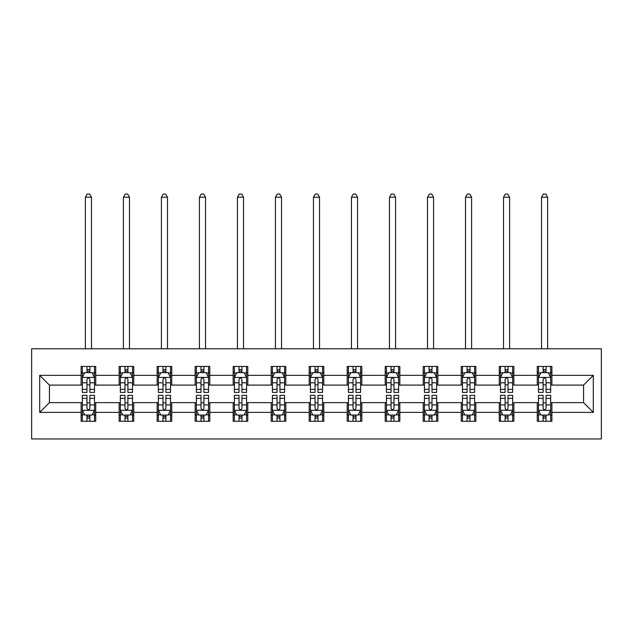 <?xml version="1.0" encoding="UTF-8"?>
<svg xmlns="http://www.w3.org/2000/svg" width="633" height="633" viewBox="0 0 633 633"><rect width="100%" height="100%" fill="white"/><g stroke="black" fill="none" stroke-linecap="round" stroke-linejoin="round"><path stroke-width="0.95" d="M31.65 438.946L601.35 438.946L601.35 348.783L31.65 348.783L31.65 438.946M551.889 375.345L551.889 366.452L537.267 366.452L537.267 375.345L513.869 375.345L513.869 366.452L499.255 366.452L499.255 375.345L475.858 375.345L475.858 366.452L461.243 366.452L461.243 375.345L437.846 375.345L437.846 366.452L423.224 366.452L423.224 375.345L399.834 375.345L399.834 366.452L385.212 366.452L385.212 375.345L361.823 375.345L361.823 366.452L347.201 366.452L347.201 375.345L323.811 375.345L323.811 366.452L309.189 366.452L309.189 375.345L285.799 375.345L285.799 366.452L271.177 366.452L271.177 375.345L247.788 375.345L247.788 366.452L233.166 366.452L233.166 375.345L209.776 375.345L209.776 366.452L195.154 366.452L195.154 375.345L171.757 375.345L171.757 366.452L157.142 366.452L157.142 375.345L133.745 375.345L133.745 366.452L119.131 366.452L119.131 375.345L95.733 375.345L95.733 366.452L81.111 366.452L81.111 375.345L39.689 375.345L39.689 412.384L49.437 402.635L81.111 402.635L81.111 421.277L95.733 421.277L95.733 402.635L119.131 402.635L119.131 421.277L133.745 421.277L133.745 402.635L157.142 402.635L157.142 421.277L171.757 421.277L171.757 402.635L195.154 402.635L195.154 421.277L209.776 421.277L209.776 402.635L233.166 402.635L233.166 421.277L247.788 421.277L247.788 402.635L271.177 402.635L271.177 421.277L285.799 421.277L285.799 402.635L309.189 402.635L309.189 421.277L323.811 421.277L323.811 402.635L347.201 402.635L347.201 421.277L361.823 421.277L361.823 402.635L385.212 402.635L385.212 421.277L399.834 421.277L399.834 402.635L423.224 402.635L423.224 421.277L437.846 421.277L437.846 402.635L461.243 402.635L461.243 421.277L475.858 421.277L475.858 402.635L499.255 402.635L499.255 421.277L513.869 421.277L513.869 402.635L537.267 402.635L537.267 421.277L551.889 421.277L551.889 402.635L583.563 402.635L583.563 385.093L551.889 385.093L551.889 375.345L593.311 375.345L593.311 412.384L551.889 412.384M537.267 412.384L513.869 412.384M499.255 412.384L475.858 412.384M461.243 412.384L437.846 412.384M423.224 412.384L399.834 412.384M385.212 412.384L361.823 412.384M347.201 412.384L323.811 412.384M309.189 412.384L285.799 412.384M271.177 412.384L247.788 412.384M233.166 412.384L209.776 412.384M195.154 412.384L171.757 412.384M157.142 412.384L133.745 412.384M119.131 412.384L95.733 412.384M81.111 412.384L39.689 412.384M537.267 375.345L537.267 385.093L513.869 385.093L513.869 375.345M499.255 375.345L499.255 385.093L475.858 385.093L475.858 375.345M461.243 375.345L461.243 385.093L437.846 385.093L437.846 375.345M423.224 375.345L423.224 385.093L399.834 385.093L399.834 375.345M385.212 375.345L385.212 385.093L361.823 385.093L361.823 375.345M347.201 375.345L347.201 385.093L323.811 385.093L323.811 375.345M309.189 375.345L309.189 385.093L285.799 385.093L285.799 375.345M271.177 375.345L271.177 385.093L247.788 385.093L247.788 375.345M233.166 375.345L233.166 385.093L209.776 385.093L209.776 375.345M195.154 375.345L195.154 385.093L171.757 385.093L171.757 375.345M157.142 375.345L157.142 385.093L133.745 385.093L133.745 375.345M119.131 375.345L119.131 385.093L95.733 385.093L95.733 375.345M81.111 375.345L81.111 385.093L49.437 385.093L39.689 375.345M49.437 385.093L49.437 402.635M593.311 412.384L583.563 402.635M583.563 385.093L593.311 375.345M81.111 372.544L82.33 372.544M86.966 372.544L89.886 372.544M94.515 372.544L95.733 372.544M81.111 384.848L82.33 384.848M86.966 384.848L89.886 384.848M94.515 384.848L95.733 384.848M81.111 402.881L82.33 402.881M86.966 402.881L89.886 402.881M94.515 402.881L95.733 402.881M81.111 415.185L82.33 415.185M86.966 415.185L89.886 415.185M94.515 415.185L95.733 415.185M119.131 402.881L120.349 402.881M124.978 402.881L127.898 402.881M132.526 402.881L133.745 402.881M119.131 415.185L120.349 415.185M124.978 415.185L127.898 415.185M132.526 415.185L133.745 415.185M119.131 372.544L120.349 372.544M124.978 372.544L127.898 372.544M132.526 372.544L133.745 372.544M119.131 384.848L120.349 384.848M124.978 384.848L127.898 384.848M132.526 384.848L133.745 384.848M157.142 402.881L158.361 402.881M162.99 402.881L165.909 402.881M170.538 402.881L171.757 402.881M157.142 415.185L158.361 415.185M162.99 415.185L165.909 415.185M170.538 415.185L171.757 415.185M157.142 372.544L158.361 372.544M162.99 372.544L165.909 372.544M170.538 372.544L171.757 372.544M157.142 384.848L158.361 384.848M162.99 384.848L165.909 384.848M170.538 384.848L171.757 384.848M195.154 402.881L196.372 402.881M201.001 402.881L203.921 402.881M208.558 402.881L209.776 402.881M195.154 415.185L196.372 415.185M201.001 415.185L203.921 415.185M208.558 415.185L209.776 415.185M195.154 372.544L196.372 372.544M201.001 372.544L203.921 372.544M208.558 372.544L209.776 372.544M195.154 384.848L196.372 384.848M201.001 384.848L203.921 384.848M208.558 384.848L209.776 384.848M233.166 402.881L234.384 402.881M239.013 402.881L241.941 402.881M246.569 402.881L247.788 402.881M233.166 415.185L234.384 415.185M239.013 415.185L241.941 415.185M246.569 415.185L247.788 415.185M233.166 372.544L234.384 372.544M239.013 372.544L241.941 372.544M246.569 372.544L247.788 372.544M233.166 384.848L234.384 384.848M239.013 384.848L241.941 384.848M246.569 384.848L247.788 384.848M271.177 402.881L272.396 402.881M277.025 402.881L279.952 402.881M284.581 402.881L285.799 402.881M271.177 415.185L272.396 415.185M277.025 415.185L279.952 415.185M284.581 415.185L285.799 415.185M271.177 372.544L272.396 372.544M277.025 372.544L279.952 372.544M284.581 372.544L285.799 372.544M271.177 384.848L272.396 384.848M277.025 384.848L279.952 384.848M284.581 384.848L285.799 384.848M309.189 402.881L310.407 402.881M315.036 402.881L317.964 402.881M322.593 402.881L323.811 402.881M309.189 415.185L310.407 415.185M315.036 415.185L317.964 415.185M322.593 415.185L323.811 415.185M309.189 372.544L310.407 372.544M315.036 372.544L317.964 372.544M322.593 372.544L323.811 372.544M309.189 384.848L310.407 384.848M315.036 384.848L317.964 384.848M322.593 384.848L323.811 384.848M347.201 402.881L348.419 402.881M353.048 402.881L355.975 402.881M360.604 402.881L361.823 402.881M347.201 415.185L348.419 415.185M353.048 415.185L355.975 415.185M360.604 415.185L361.823 415.185M347.201 372.544L348.419 372.544M353.048 372.544L355.975 372.544M360.604 372.544L361.823 372.544M347.201 384.848L348.419 384.848M353.048 384.848L355.975 384.848M360.604 384.848L361.823 384.848M385.212 402.881L386.431 402.881M391.059 402.881L393.987 402.881M398.616 402.881L399.834 402.881M385.212 415.185L386.431 415.185M391.059 415.185L393.987 415.185M398.616 415.185L399.834 415.185M385.212 372.544L386.431 372.544M391.059 372.544L393.987 372.544M398.616 372.544L399.834 372.544M385.212 384.848L386.431 384.848M391.059 384.848L393.987 384.848M398.616 384.848L399.834 384.848M423.224 402.881L424.442 402.881M429.079 402.881L431.999 402.881M436.628 402.881L437.846 402.881M423.224 415.185L424.442 415.185M429.079 415.185L431.999 415.185M436.628 415.185L437.846 415.185M423.224 372.544L424.442 372.544M429.079 372.544L431.999 372.544M436.628 372.544L437.846 372.544M423.224 384.848L424.442 384.848M429.079 384.848L431.999 384.848M436.628 384.848L437.846 384.848M461.243 402.881L462.462 402.881M467.091 402.881L470.01 402.881M474.639 402.881L475.858 402.881M461.243 415.185L462.462 415.185M467.091 415.185L470.01 415.185M474.639 415.185L475.858 415.185M461.243 372.544L462.462 372.544M467.091 372.544L470.01 372.544M474.639 372.544L475.858 372.544M461.243 384.848L462.462 384.848M467.091 384.848L470.01 384.848M474.639 384.848L475.858 384.848M499.255 402.881L500.474 402.881M505.102 402.881L508.022 402.881M512.651 402.881L513.869 402.881M499.255 415.185L500.474 415.185M505.102 415.185L508.022 415.185M512.651 415.185L513.869 415.185M499.255 372.544L500.474 372.544M505.102 372.544L508.022 372.544M512.651 372.544L513.869 372.544M499.255 384.848L500.474 384.848M505.102 384.848L508.022 384.848M512.651 384.848L513.869 384.848M537.267 402.881L538.485 402.881M543.114 402.881L546.034 402.881M550.67 402.881L551.889 402.881M537.267 415.185L538.485 415.185M543.114 415.185L546.034 415.185M550.67 415.185L551.889 415.185M537.267 372.544L538.485 372.544M543.114 372.544L546.034 372.544M550.67 372.544L551.889 372.544M537.267 384.848L538.485 384.848M543.114 384.848L546.034 384.848M550.67 384.848L551.889 384.848M89.886 369.617L86.966 369.617M94.515 389.35L89.886 389.35L89.886 392.405L94.515 392.405L94.515 377.537L92.078 372.663L84.767 372.663L82.33 377.537L82.33 392.405L86.966 392.405L86.966 389.35L82.33 389.35M82.33 377.537L82.33 366.452M94.515 377.537L94.515 366.452M86.966 372.663L86.966 366.452M89.886 366.452L89.886 372.663M89.886 389.35L89.886 379.365C88.913 377.49 87.94 377.49 86.966 379.365L86.966 389.35M91.468 348.783L91.468 197.227L85.376 197.227L85.376 348.783M85.376 197.227L87.204 194.054L89.641 194.054L91.468 197.227M86.966 418.112L89.886 418.112M82.33 398.379L86.966 398.379L86.966 395.324L82.33 395.324L82.33 410.192L84.767 415.066L92.078 415.066L94.515 410.192L94.515 395.324L89.886 395.324L89.886 398.379L94.515 398.379M94.515 410.192L94.515 421.277M82.33 410.192L82.33 421.277M89.886 415.066L89.886 421.277M86.966 421.277L86.966 415.066M86.966 398.379L86.966 408.364C87.94 410.239 88.913 410.239 89.886 408.364L89.886 398.379M127.898 369.617L124.978 369.617M132.526 389.35L127.898 389.35L127.898 392.405L132.526 392.405L132.526 377.537L130.089 372.663L122.786 372.663L120.349 377.537L120.349 392.405L124.978 392.405L124.978 389.35L120.349 389.35M120.349 377.537L120.349 366.452M132.526 377.537L132.526 366.452M124.978 372.663L124.978 366.452M127.898 366.452L127.898 372.663M127.898 389.35L127.898 379.365C126.924 377.49 125.951 377.49 124.978 379.365L124.978 389.35M129.48 348.783L129.48 197.227L123.395 197.227L123.395 348.783M123.395 197.227L125.215 194.054L127.652 194.054L129.48 197.227M165.909 369.617L162.99 369.617M170.538 389.35L165.909 389.35L165.909 392.405L170.538 392.405L170.538 377.537L168.109 372.663L160.798 372.663L158.361 377.537L158.361 392.405L162.99 392.405L162.99 389.35L158.361 389.35M158.361 377.537L158.361 366.452M170.538 377.537L170.538 366.452M162.99 372.663L162.99 366.452M165.909 366.452L165.909 372.663M165.909 389.35L165.909 379.365C164.936 377.49 163.963 377.49 162.99 379.365L162.99 389.35M167.5 348.783L167.5 197.227L161.407 197.227L161.407 348.783M161.407 197.227L163.235 194.054L165.672 194.054L167.5 197.227M124.978 418.112L127.898 418.112M120.349 398.379L124.978 398.379L124.978 395.324L120.349 395.324L120.349 410.192L122.786 415.066L130.089 415.066L132.526 410.192L132.526 395.324L127.898 395.324L127.898 398.379L132.526 398.379M132.526 410.192L132.526 421.277M120.349 410.192L120.349 421.277M127.898 415.066L127.898 421.277M124.978 421.277L124.978 415.066M124.978 398.379L124.978 408.364C125.951 410.239 126.924 410.239 127.898 408.364L127.898 398.379M162.99 418.112L165.909 418.112M158.361 398.379L162.99 398.379L162.99 395.324L158.361 395.324L158.361 410.192L160.798 415.066L168.109 415.066L170.538 410.192L170.538 395.324L165.909 395.324L165.909 398.379L170.538 398.379M170.538 410.192L170.538 421.277M158.361 410.192L158.361 421.277M165.909 415.066L165.909 421.277M162.99 421.277L162.99 415.066M162.99 398.379L162.99 408.364C163.963 410.239 164.936 410.239 165.909 408.364L165.909 398.379M203.921 369.617L201.001 369.617M208.558 389.35L203.921 389.35L203.921 392.405L208.558 392.405L208.558 377.537L206.121 372.663L198.809 372.663L196.372 377.537L196.372 392.405L201.001 392.405L201.001 389.35L196.372 389.35M196.372 377.537L196.372 366.452M208.558 377.537L208.558 366.452M201.001 372.663L201.001 366.452M203.921 366.452L203.921 372.663M203.921 389.35L203.921 379.365C202.948 377.49 201.974 377.49 201.001 379.365L201.001 389.35M205.511 348.783L205.511 197.227L199.419 197.227L199.419 348.783M199.419 197.227L201.247 194.054L203.684 194.054L205.511 197.227M241.941 369.617L239.013 369.617M246.569 389.35L241.941 389.35L241.941 392.405L246.569 392.405L246.569 377.537L244.132 372.663L236.821 372.663L234.384 377.537L234.384 392.405L239.013 392.405L239.013 389.35L234.384 389.35M234.384 377.537L234.384 366.452M246.569 377.537L246.569 366.452M239.013 372.663L239.013 366.452M241.941 366.452L241.941 372.663M241.941 389.35L241.941 379.365C240.967 377.49 239.986 377.49 239.013 379.365L239.013 389.35M243.523 348.783L243.523 197.227L237.43 197.227L237.43 348.783M237.43 197.227L239.258 194.054L241.695 194.054L243.523 197.227M279.952 369.617L277.025 369.617M284.581 389.35L279.952 389.35L279.952 392.405L284.581 392.405L284.581 377.537L282.144 372.663L274.833 372.663L272.396 377.537L272.396 392.405L277.025 392.405L277.025 389.35L272.396 389.35M272.396 377.537L272.396 366.452M284.581 377.537L284.581 366.452M277.025 372.663L277.025 366.452M279.952 366.452L279.952 372.663M279.952 389.35L279.952 379.365C278.979 377.49 277.998 377.49 277.025 379.365L277.025 389.35M281.535 348.783L281.535 197.227L275.442 197.227L275.442 348.783M275.442 197.227L277.27 194.054L279.707 194.054L281.535 197.227M201.001 418.112L203.921 418.112M196.372 398.379L201.001 398.379L201.001 395.324L196.372 395.324L196.372 410.192L198.809 415.066L206.121 415.066L208.558 410.192L208.558 395.324L203.921 395.324L203.921 398.379L208.558 398.379M208.558 410.192L208.558 421.277M196.372 410.192L196.372 421.277M203.921 415.066L203.921 421.277M201.001 421.277L201.001 415.066M201.001 398.379L201.001 408.364C201.974 410.239 202.948 410.239 203.921 408.364L203.921 398.379M239.013 418.112L241.941 418.112M234.384 398.379L239.013 398.379L239.013 395.324L234.384 395.324L234.384 410.192L236.821 415.066L244.132 415.066L246.569 410.192L246.569 395.324L241.941 395.324L241.941 398.379L246.569 398.379M246.569 410.192L246.569 421.277M234.384 410.192L234.384 421.277M241.941 415.066L241.941 421.277M239.013 421.277L239.013 415.066M239.013 398.379L239.013 408.364C239.986 410.239 240.959 410.239 241.941 408.364L241.941 398.379M277.025 418.112L279.952 418.112M272.396 398.379L277.025 398.379L277.025 395.324L272.396 395.324L272.396 410.192L274.833 415.066L282.144 415.066L284.581 410.192L284.581 395.324L279.952 395.324L279.952 398.379L284.581 398.379M284.581 410.192L284.581 421.277M272.396 410.192L272.396 421.277M279.952 415.066L279.952 421.277M277.025 421.277L277.025 415.066M277.025 398.379L277.025 408.364C277.998 410.239 278.971 410.239 279.952 408.364L279.952 398.379M315.036 418.112L317.964 418.112M310.407 398.379L315.036 398.379L315.036 395.324L310.407 395.324L310.407 410.192L312.844 415.066L320.156 415.066L322.593 410.192L322.593 395.324L317.964 395.324L317.964 398.379L322.593 398.379M322.593 410.192L322.593 421.277M310.407 410.192L310.407 421.277M317.964 415.066L317.964 421.277M315.036 421.277L315.036 415.066M315.036 398.379L315.036 408.364C316.009 410.239 316.983 410.239 317.964 408.364L317.964 398.379M353.048 418.112L355.975 418.112M348.419 398.379L353.048 398.379L353.048 395.324L348.419 395.324L348.419 410.192L350.856 415.066L358.167 415.066L360.604 410.192L360.604 395.324L355.975 395.324L355.975 398.379L360.604 398.379M360.604 410.192L360.604 421.277M348.419 410.192L348.419 421.277M355.975 415.066L355.975 421.277M353.048 421.277L353.048 415.066M353.048 398.379L353.048 408.364C354.021 410.239 355.002 410.239 355.975 408.364L355.975 398.379M391.059 418.112L393.987 418.112M386.431 398.379L391.059 398.379L391.059 395.324L386.431 395.324L386.431 410.192L388.868 415.066L396.179 415.066L398.616 410.192L398.616 395.324L393.987 395.324L393.987 398.379L398.616 398.379M398.616 410.192L398.616 421.277M386.431 410.192L386.431 421.277M393.987 415.066L393.987 421.277M391.059 421.277L391.059 415.066M391.059 398.379L391.059 408.364C392.033 410.239 393.014 410.239 393.987 408.364L393.987 398.379M429.079 418.112L431.999 418.112M424.442 398.379L429.079 398.379L429.079 395.324L424.442 395.324L424.442 410.192L426.879 415.066L434.191 415.066L436.628 410.192L436.628 395.324L431.999 395.324L431.999 398.379L436.628 398.379M436.628 410.192L436.628 421.277M424.442 410.192L424.442 421.277M431.999 415.066L431.999 421.277M429.079 421.277L429.079 415.066M429.079 398.379L429.079 408.364C430.052 410.239 431.026 410.239 431.999 408.364L431.999 398.379M467.091 418.112L470.01 418.112M462.462 398.379L467.091 398.379L467.091 395.324L462.462 395.324L462.462 410.192L464.891 415.066L472.202 415.066L474.639 410.192L474.639 395.324L470.01 395.324L470.01 398.379L474.639 398.379M474.639 410.192L474.639 421.277M462.462 410.192L462.462 421.277M470.01 415.066L470.01 421.277M467.091 421.277L467.091 415.066M467.091 398.379L467.091 408.364C468.064 410.239 469.037 410.239 470.01 408.364L470.01 398.379M505.102 418.112L508.022 418.112M500.474 398.379L505.102 398.379L505.102 395.324L500.474 395.324L500.474 410.192L502.911 415.066L510.214 415.066L512.651 410.192L512.651 395.324L508.022 395.324L508.022 398.379L512.651 398.379M512.651 410.192L512.651 421.277M500.474 410.192L500.474 421.277M508.022 415.066L508.022 421.277M505.102 421.277L505.102 415.066M505.102 398.379L505.102 408.364C506.076 410.239 507.049 410.239 508.022 408.364L508.022 398.379M317.964 369.617L315.036 369.617M322.593 389.35L317.964 389.35L317.964 392.405L322.593 392.405L322.593 377.537L320.156 372.663L312.844 372.663L310.407 377.537L310.407 392.405L315.036 392.405L315.036 389.35L310.407 389.35M310.407 377.537L310.407 366.452M322.593 377.537L322.593 366.452M315.036 372.663L315.036 366.452M317.964 366.452L317.964 372.663M317.964 389.35L317.964 379.365C316.991 377.49 316.017 377.49 315.036 379.365L315.036 389.35M319.546 348.783L319.546 197.227L313.454 197.227L313.454 348.783M313.454 197.227L315.281 194.054L317.719 194.054L319.546 197.227M355.975 369.617L353.048 369.617M360.604 389.35L355.975 389.35L355.975 392.405L360.604 392.405L360.604 377.537L358.167 372.663L350.856 372.663L348.419 377.537L348.419 392.405L353.048 392.405L353.048 389.35L348.419 389.35M348.419 377.537L348.419 366.452M360.604 377.537L360.604 366.452M353.048 372.663L353.048 366.452M355.975 366.452L355.975 372.663M355.975 389.35L355.975 379.365C355.002 377.49 354.029 377.49 353.048 379.365L353.048 389.35M357.558 348.783L357.558 197.227L351.465 197.227L351.465 348.783M351.465 197.227L353.293 194.054L355.73 194.054L357.558 197.227M393.987 369.617L391.059 369.617M398.616 389.35L393.987 389.35L393.987 392.405L398.616 392.405L398.616 377.537L396.179 372.663L388.868 372.663L386.431 377.537L386.431 392.405L391.059 392.405L391.059 389.35L386.431 389.35M386.431 377.537L386.431 366.452M398.616 377.537L398.616 366.452M391.059 372.663L391.059 366.452M393.987 366.452L393.987 372.663M393.987 389.35L393.987 379.365C393.014 377.49 392.041 377.49 391.059 379.365L391.059 389.35M395.57 348.783L395.57 197.227L389.477 197.227L389.477 348.783M389.477 197.227L391.305 194.054L393.742 194.054L395.57 197.227M431.999 369.617L429.079 369.617M436.628 389.35L431.999 389.35L431.999 392.405L436.628 392.405L436.628 377.537L434.191 372.663L426.879 372.663L424.442 377.537L424.442 392.405L429.079 392.405L429.079 389.35L424.442 389.35M424.442 377.537L424.442 366.452M436.628 377.537L436.628 366.452M429.079 372.663L429.079 366.452M431.999 366.452L431.999 372.663M431.999 389.35L431.999 379.365C431.026 377.49 430.052 377.49 429.079 379.365L429.079 389.35M433.581 348.783L433.581 197.227L427.489 197.227L427.489 348.783M427.489 197.227L429.316 194.054L431.753 194.054L433.581 197.227M470.01 369.617L467.091 369.617M474.639 389.35L470.01 389.35L470.01 392.405L474.639 392.405L474.639 377.537L472.202 372.663L464.891 372.663L462.462 377.537L462.462 392.405L467.091 392.405L467.091 389.35L462.462 389.35M462.462 377.537L462.462 366.452M474.639 377.537L474.639 366.452M467.091 372.663L467.091 366.452M470.01 366.452L470.01 372.663M470.01 389.35L470.01 379.365C469.037 377.49 468.064 377.49 467.091 379.365L467.091 389.35M471.593 348.783L471.593 197.227L465.5 197.227L465.5 348.783M465.5 197.227L467.328 194.054L469.765 194.054L471.593 197.227M508.022 369.617L505.102 369.617M512.651 389.35L508.022 389.35L508.022 392.405L512.651 392.405L512.651 377.537L510.214 372.663L502.911 372.663L500.474 377.537L500.474 392.405L505.102 392.405L505.102 389.35L500.474 389.35M500.474 377.537L500.474 366.452M512.651 377.537L512.651 366.452M505.102 372.663L505.102 366.452M508.022 366.452L508.022 372.663M508.022 389.35L508.022 379.365C507.049 377.49 506.076 377.49 505.102 379.365L505.102 389.35M509.605 348.783L509.605 197.227L503.52 197.227L503.52 348.783M503.52 197.227L505.348 194.054L507.785 194.054L509.605 197.227M546.034 369.617L543.114 369.617M550.67 389.35L546.034 389.35L546.034 392.405L550.67 392.405L550.67 377.537L548.233 372.663L540.922 372.663L538.485 377.537L538.485 392.405L543.114 392.405L543.114 389.35L538.485 389.35M538.485 377.537L538.485 366.452M550.67 377.537L550.67 366.452M543.114 372.663L543.114 366.452M546.034 366.452L546.034 372.663M546.034 389.35L546.034 379.365C545.06 377.49 544.087 377.49 543.114 379.365L543.114 389.35M547.624 348.783L547.624 197.227L541.531 197.227L541.531 348.783M541.531 197.227L543.359 194.054L545.796 194.054L547.624 197.227M543.114 418.112L546.034 418.112M538.485 398.379L543.114 398.379L543.114 395.324L538.485 395.324L538.485 410.192L540.922 415.066L548.233 415.066L550.67 410.192L550.67 395.324L546.034 395.324L546.034 398.379L550.67 398.379M550.67 410.192L550.67 421.277M538.485 410.192L538.485 421.277M546.034 415.066L546.034 421.277M543.114 421.277L543.114 415.066M543.114 398.379L543.114 408.364C544.087 410.239 545.06 410.239 546.034 408.364L546.034 398.379M94.459 377.418L82.393 377.418M82.33 372.956L84.624 372.956M92.228 372.956L94.515 372.956M86.966 382.815L82.33 382.815M94.515 382.815L89.886 382.815M89.886 371.167L86.966 371.167M82.393 410.311L94.459 410.311M94.515 414.773L92.228 414.773M84.624 414.773L82.33 414.773M89.886 404.914L94.515 404.914M82.33 404.914L86.966 404.914M86.966 416.561L89.886 416.561M132.471 377.418L120.405 377.418M120.349 372.956L122.636 372.956M130.24 372.956L132.526 372.956M124.978 382.815L120.349 382.815M132.526 382.815L127.898 382.815M127.898 371.167L124.978 371.167M170.483 377.418L158.416 377.418M158.361 372.956L160.647 372.956M168.251 372.956L170.538 372.956M162.99 382.815L158.361 382.815M170.538 382.815L165.909 382.815M165.909 371.167L162.99 371.167M120.405 410.311L132.471 410.311M132.526 414.773L130.24 414.773M122.636 414.773L120.349 414.773M127.898 404.914L132.526 404.914M120.349 404.914L124.978 404.914M124.978 416.561L127.898 416.561M158.416 410.311L170.483 410.311M170.538 414.773L168.251 414.773M160.647 414.773L158.361 414.773M165.909 404.914L170.538 404.914M158.361 404.914L162.99 404.914M162.99 416.561L165.909 416.561M208.494 377.418L196.428 377.418M196.372 372.956L198.659 372.956M206.263 372.956L208.558 372.956M201.001 382.815L196.372 382.815M208.558 382.815L203.921 382.815M203.921 371.167L201.001 371.167M246.506 377.418L234.447 377.418M234.384 372.956L236.671 372.956M244.275 372.956L246.569 372.956M239.013 382.815L234.384 382.815M246.569 382.815L241.941 382.815M241.941 371.167L239.013 371.167M284.518 377.418L272.459 377.418M272.396 372.956L274.682 372.956M282.286 372.956L284.581 372.956M277.025 382.815L272.396 382.815M284.581 382.815L279.952 382.815M279.952 371.167L277.025 371.167M196.428 410.311L208.494 410.311M208.558 414.773L206.263 414.773M198.659 414.773L196.372 414.773M203.921 404.914L208.558 404.914M196.372 404.914L201.001 404.914M201.001 416.561L203.921 416.561M234.447 410.311L246.506 410.311M246.569 414.773L244.275 414.773M236.671 414.773L234.384 414.773M241.941 404.914L246.569 404.914M234.384 404.914L239.013 404.914M239.013 416.561L241.941 416.561M272.459 410.311L284.518 410.311M284.581 414.773L282.286 414.773M274.682 414.773L272.396 414.773M279.952 404.914L284.581 404.914M272.396 404.914L277.025 404.914M277.025 416.561L279.952 416.561M310.471 410.311L322.529 410.311M322.593 414.773L320.298 414.773M312.702 414.773L310.407 414.773M317.964 404.914L322.593 404.914M310.407 404.914L315.036 404.914M315.036 416.561L317.964 416.561M348.482 410.311L360.541 410.311M360.604 414.773L358.318 414.773M350.714 414.773L348.419 414.773M355.975 404.914L360.604 404.914M348.419 404.914L353.048 404.914M353.048 416.561L355.975 416.561M386.494 410.311L398.553 410.311M398.616 414.773L396.329 414.773M388.725 414.773L386.431 414.773M393.987 404.914L398.616 404.914M386.431 404.914L391.059 404.914M391.059 416.561L393.987 416.561M424.506 410.311L436.572 410.311M436.628 414.773L434.341 414.773M426.737 414.773L424.442 414.773M431.999 404.914L436.628 404.914M424.442 404.914L429.079 404.914M429.079 416.561L431.999 416.561M462.517 410.311L474.584 410.311M474.639 414.773L472.353 414.773M464.749 414.773L462.462 414.773M470.01 404.914L474.639 404.914M462.462 404.914L467.091 404.914M467.091 416.561L470.01 416.561M500.529 410.311L512.595 410.311M512.651 414.773L510.364 414.773M502.76 414.773L500.474 414.773M508.022 404.914L512.651 404.914M500.474 404.914L505.102 404.914M505.102 416.561L508.022 416.561M322.529 377.418L310.471 377.418M310.407 372.956L312.702 372.956M320.298 372.956L322.593 372.956M315.036 382.815L310.407 382.815M322.593 382.815L317.964 382.815M317.964 371.167L315.036 371.167M360.541 377.418L348.482 377.418M348.419 372.956L350.714 372.956M358.318 372.956L360.604 372.956M353.048 382.815L348.419 382.815M360.604 382.815L355.975 382.815M355.975 371.167L353.048 371.167M398.553 377.418L386.494 377.418M386.431 372.956L388.725 372.956M396.329 372.956L398.616 372.956M391.059 382.815L386.431 382.815M398.616 382.815L393.987 382.815M393.987 371.167L391.059 371.167M436.572 377.418L424.506 377.418M424.442 372.956L426.737 372.956M434.341 372.956L436.628 372.956M429.079 382.815L424.442 382.815M436.628 382.815L431.999 382.815M431.999 371.167L429.079 371.167M474.584 377.418L462.517 377.418M462.462 372.956L464.749 372.956M472.353 372.956L474.639 372.956M467.091 382.815L462.462 382.815M474.639 382.815L470.01 382.815M470.01 371.167L467.091 371.167M512.595 377.418L500.529 377.418M500.474 372.956L502.76 372.956M510.364 372.956L512.651 372.956M505.102 382.815L500.474 382.815M512.651 382.815L508.022 382.815M508.022 371.167L505.102 371.167M550.607 377.418L538.541 377.418M538.485 372.956L540.772 372.956M548.376 372.956L550.67 372.956M543.114 382.815L538.485 382.815M550.67 382.815L546.034 382.815M546.034 371.167L543.114 371.167M538.541 410.311L550.607 410.311M550.67 414.773L548.376 414.773M540.772 414.773L538.485 414.773M546.034 404.914L550.67 404.914M538.485 404.914L543.114 404.914M543.114 416.561L546.034 416.561"/></g></svg>
